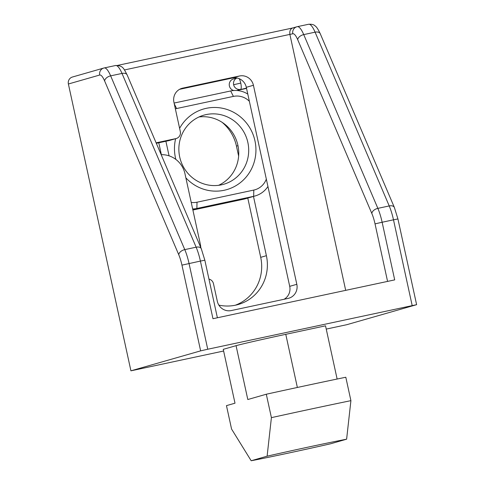 <?xml version="1.0" encoding="UTF-8"?>
<svg xmlns="http://www.w3.org/2000/svg" width="485" height="485" viewBox="0 0 485 485"><rect width="100%" height="100%" fill="white"/><g stroke="black" fill="none" stroke-linecap="round" stroke-linejoin="round"><path stroke-width="0.73" d="M284.058 299.275A11.986 11.61 74 0 0 289.709 286.338L246.313 87.312A11.986 11.61 74 0 0 232.4 78.03L179.571 89.325M168.786 140.638A5.99 5.808 74 0 0 169.162 140.541L176.273 138.504A5.99 5.808 -106 0 1 175.903 138.601L168.786 140.638L156.322 143.299M124.487 69.943L292.801 33.768A5.99 5.808 -106 0 1 296.832 26.796L292.625 27.997C290.309 28.985 289.412 31.179 289.927 34.593L345.69 290.357M156.115 142.826L175.903 138.601M208.956 279.099A5.99 5.808 -106 0 1 213.485 283.725L217.316 301.288A11.986 11.61 -106 0 0 231.224 310.57L288.017 298.433A11.986 11.61 -106 0 0 288.763 298.245A11.986 11.61 -106 0 0 296.82 284.301L253.425 85.275A11.986 11.61 -106 0 0 239.517 75.993L182.73 88.131A11.986 11.61 -106 0 0 181.978 88.319A11.986 11.61 -106 0 0 173.921 102.262L180.305 131.532A5.99 5.808 -106 0 1 176.273 138.504M207.744 349.236L189.047 263.507A23.965 5.905 -102.1 0 0 184.779 249.617L110.647 75.854A23.965 5.905 -102.1 0 0 104.22 67.936A23.965 5.905 -102.1 0 0 104.123 67.961A5.99 5.808 74 0 0 103.748 68.052L72.417 77.024A5.99 5.808 74 0 0 68.385 84.002L130.926 370.825L200.638 350.861L207.744 349.236L416.615 304.683L346.72 324.714L326.241 329.091M292.801 33.768A17.975 4.432 77.9 0 1 297.699 39.691L371.825 213.455A17.975 4.432 77.9 0 1 375.032 223.87L382.132 222.251L394.699 279.881L212.976 318.712L200.408 261.082L204.84 260.209L217.389 317.772M130.926 370.825L223.627 351.019M235.316 305.223A41.946 40.643 74 0 0 260.706 257.329L247.786 198.068M238.626 156.061L236.456 146.106A41.946 40.643 74 0 0 222.112 122.329M161.172 154.685A23.965 23.225 -106 0 1 184.967 173.733L200.287 243.973A23.965 23.225 -106 0 1 200.796 247.556M251.175 460.75L267.114 456.185A59.922 0.982 -12.3 0 1 346.617 439.198L330.685 443.763A59.922 0.982 -12.3 0 1 251.175 460.75L231.569 429.049L226.465 405.636L235.001 403.193L223.258 349.339L236.062 345.672A41.946 0.685 -12.3 0 1 285.774 334.323L325.526 325.829L337.13 379.034M236.062 345.672L247.805 399.525L266.301 394.226A119.837 1.964 167.7 0 1 345.805 377.239L350.91 400.652L346.617 439.198M350.91 400.652A119.837 1.964 167.7 0 0 271.406 417.64L267.114 456.185M266.301 394.226L271.406 417.64M236.977 78A5.99 5.808 74 0 0 240.608 89.361A5.99 1.479 -102.1 0 0 240.754 83.099A5.99 1.479 -102.1 0 0 239.232 78.697M233.655 84.717L240.754 83.099M233.74 90.525A5.99 5.808 -106 0 1 233.412 78.97L236.868 77.982M246.55 88.403L236.716 90.501M253.479 196.437L266.398 255.698A41.946 40.643 -106 0 1 238.196 304.513A41.946 40.643 -106 0 1 218.862 305.126M218.589 185.319A35.951 34.835 74 0 0 237.31 142.972A35.951 34.835 74 0 0 199.008 116.964M221.439 184.833A35.951 34.835 -106 0 1 179.977 158.152A35.951 34.835 -106 0 1 203.882 115.151A35.951 34.835 -106 0 1 247.271 140.123A35.951 34.835 -106 0 1 223.676 184.276A35.951 34.835 -106 0 1 221.439 184.833M185.864 177.837A41.946 40.643 74 0 0 224.137 190.278A41.946 40.643 74 0 0 247.835 124.815A41.946 40.643 74 0 0 179.608 128.337M175.625 138.692A41.946 40.643 74 0 0 175.831 159.389M266.326 179.092A17.975 17.418 -106 0 1 253.807 190.065L197.019 202.203A17.975 17.418 -106 0 1 191.223 202.427M175.358 108.858A17.975 17.418 -106 0 1 176.595 108.543L233.388 96.406A17.975 17.418 -106 0 1 249.363 101.298M169.077 155.843L165.9 141.256M192.648 208.956A23.965 23.225 74 0 0 196.874 208.465L253.661 196.328A23.965 23.225 74 0 0 255.152 195.952A23.965 23.225 74 0 0 267.938 186.489M247.793 94.096A23.965 23.225 74 0 0 230.684 90.962L174.097 103.056M158.777 142.778L161.372 154.679M255.152 195.952L245.192 198.808A23.965 23.225 -106 0 1 243.7 199.183L192.885 210.041M292.716 27.972L117.667 65.378L292.728 27.972M296.832 26.796A5.99 5.808 -106 0 1 297.208 26.699A23.965 5.905 -102.1 0 1 297.305 26.675L296.832 26.796M204.84 260.209L201.293 248.72A5.99 3.607 156.9 0 0 196.134 247.192A23.965 5.905 77.9 0 1 200.408 261.082L181.948 265.131L200.638 350.861M201.293 248.72L127.161 74.957A5.99 3.607 156.9 0 0 122.008 73.429L196.134 247.192L184.779 249.617A5.99 3.607 156.9 0 0 178.747 254.71A17.975 4.432 77.9 0 1 181.948 265.131M115.478 65.53A23.965 5.905 77.9 0 1 115.575 65.505A23.965 5.905 77.9 0 1 122.008 73.429L110.647 75.854A5.99 3.607 156.9 0 0 104.614 80.947L178.747 254.71M297.699 39.691A5.99 3.607 -23.1 0 1 303.731 34.599A23.965 5.905 -102.1 0 0 297.305 26.675L308.66 24.25A23.965 5.905 77.9 0 1 315.086 32.174A5.99 3.607 -23.1 0 1 320.245 33.701C318.111 29.239 316.481 26.723 315.353 26.154C314.165 24.705 311.934 24.068 308.66 24.25A23.965 5.905 77.9 0 0 308.563 24.274M371.825 213.455A5.99 3.607 -23.1 0 1 377.863 208.362L303.731 34.599L315.086 32.174L389.219 205.937A5.99 3.607 -23.1 0 1 394.378 207.465L320.245 33.701M412.183 305.556L393.493 219.82L382.132 222.251A23.965 5.905 -102.1 0 0 377.863 208.362L389.219 205.937A23.965 5.905 77.9 0 1 393.493 219.82L397.924 218.953L394.378 207.465M375.032 223.87L387.576 281.403M127.161 74.957C123.578 68.33 123.032 65.481 115.575 65.505L103.748 68.052A5.99 5.808 74 0 0 99.722 75.023A17.975 4.432 77.9 0 1 104.614 80.947M68.385 84.002L99.722 75.023M285.774 334.323L297.36 387.466M236.638 90.501L246.483 88.106M243.7 199.183L253.661 196.328L253.807 190.065M197.019 202.203L196.874 208.465L192.794 209.629M230.684 90.962L233.388 96.406M174.267 103.838L176.595 108.543M182.73 88.131L181.251 88.555M296.82 284.301L289.709 286.338M253.425 85.275L246.313 87.312M239.517 75.993L232.4 78.03M236.456 146.106L237.977 145.676M260.706 257.329L266.398 255.698M397.924 218.953L416.615 304.683"/></g></svg>
